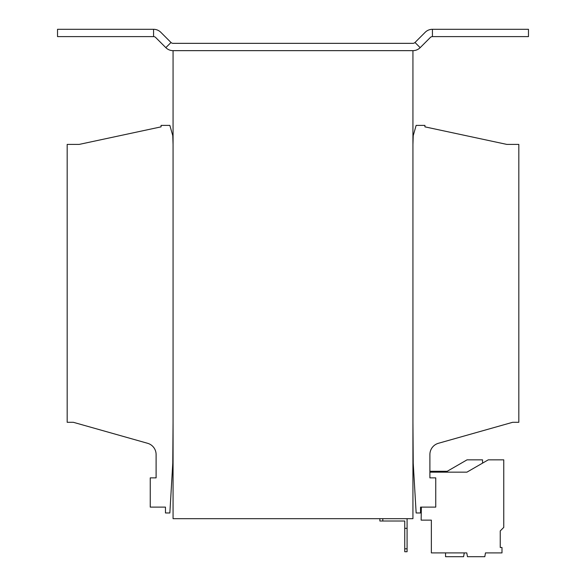 <?xml version="1.0" encoding="UTF-8"?>
<svg xmlns="http://www.w3.org/2000/svg" width="586" height="586" viewBox="0 0 586 586"><rect width="100%" height="100%" fill="white"/><g stroke="black" fill="none" stroke-linecap="round" stroke-linejoin="round"><path stroke-width="0.88" d="M173.068 425.07L173.068 50.652L412.932 50.652L412.932 518.676L173.068 518.676L173.068 425.07M412.932 422.294L413.225 463.24L416.148 512.97L420.536 512.97L420.536 507.117L435.75 507.117L435.75 477.868L429.897 477.868L429.897 454.465A11.698 11.698 0 0 1 438.416 443.287L512.677 422.294L518.822 422.294L518.822 144.405L506.824 144.405L424.923 126.854L424.923 125.389L416.148 125.389L413.225 135.63L412.932 144.405M173.068 144.405L172.775 135.63L169.852 125.389L161.077 125.389L161.077 126.854L79.176 144.405L67.178 144.405L67.178 422.294L73.323 422.294L147.584 443.287A11.698 11.698 0 0 1 156.103 454.465L156.103 477.868L150.25 477.868L150.25 507.117L165.464 507.117L165.464 512.97L169.852 512.97L172.775 463.24L173.068 422.294M421.356 507.117L421.129 520.134L431.362 520.134L431.362 552.898L466.778 552.898L467.452 556.7L484.805 556.7L485.472 552.898L501.99 552.898L501.99 547.485L500.246 547.485L500.246 530.916L503.762 527.4L503.762 459.842L488.263 459.842L466.91 472.162L429.897 472.162L429.897 471.283L447.213 471.291L467.042 459.842L482.549 459.842L482.549 463.138M412.932 50.652A10.24 10.24 0 0 0 420.169 47.656L430.351 37.467A2.923 2.923 0 0 1 432.424 36.61L528.469 36.61L528.469 29.3L432.424 29.3A10.24 10.24 0 0 0 425.187 32.296L414.998 42.485A2.923 2.923 0 0 1 412.932 43.342L173.068 43.342A2.923 2.923 0 0 1 171.002 42.485L160.813 32.296A10.24 10.24 0 0 0 153.576 29.3L57.531 29.3L57.531 36.61L153.576 36.61A2.923 2.923 0 0 1 155.649 37.467L165.831 47.656A10.24 10.24 0 0 0 173.068 50.652M421.349 507.117L421.18 517.27M424.044 520.134L431.362 520.134L431.362 527.29M445.543 552.898L445.543 556.7L463.592 556.7L464.266 552.898L466.778 552.898M407.08 518.676L407.08 551.726L404.743 551.726L404.743 521.013L379.875 521.013L379.875 518.676M382.805 518.676L382.805 521.013M407.08 528.323L404.743 528.323M404.743 548.804L407.08 548.804M366.125 518.676L219.875 518.676M171.002 42.485L165.831 47.656M153.576 29.3L153.576 36.61M414.998 42.485L420.169 47.656M432.424 29.3L432.424 36.61"/></g></svg>
